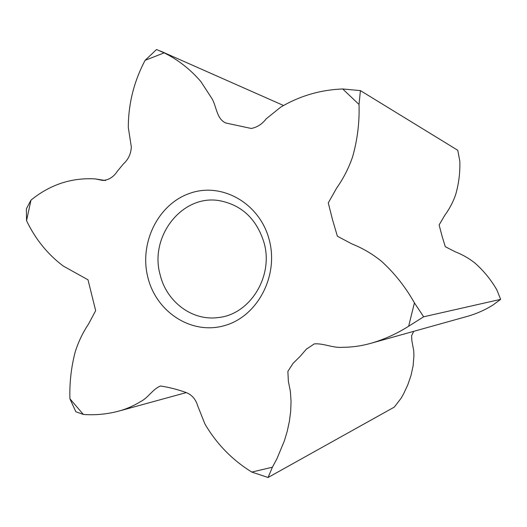 <?xml version="1.0" encoding="UTF-8"?>
<svg xmlns="http://www.w3.org/2000/svg" width="527" height="527" viewBox="0 0 527 527"><rect width="100%" height="100%" fill="white"/><g stroke="black" fill="none" stroke-linecap="round" stroke-linejoin="round"><path stroke-width="0.79" d="M269.152 239.541C279.106 275.707 257.545 316.51 224.574 325.587C191.742 335.205 156.433 312.287 147.916 277.597C138.93 243.052 158.12 203.929 190.135 193.211C221.999 181.973 259.679 203.218 269.152 239.541M160.201 275.008C166.604 301.76 192.105 321.062 217.901 317.59C249.811 314.869 273.935 276.372 263.981 242.473C256.609 219.041 241.893 205.128 219.825 200.741C182.342 193.765 148.983 236.511 160.201 275.008M69.907 398.781C69.445 382.668 71.237 366.97 75.275 351.674C78.47 341.68 82.904 332.458 88.569 323.986L95.664 310.653L88.009 279.804L63.253 266.036C47.634 254.284 35.395 239.159 26.541 220.675L30.974 200.135C50.085 184.582 71.514 177.507 95.268 178.91L102.745 180.445C108.753 180.056 113.608 177 117.323 171.268L123.417 163.917C128.344 159.457 130.979 153.805 131.328 146.967L128.311 127.567C128.325 103.938 133.924 81.527 145.096 60.335L164.154 52.858C177.988 59.676 190.214 69.235 200.833 81.527L212.282 99.122C216.643 107.291 216.814 119.155 225.866 123.015L251.254 128.469C257.189 127.303 262.156 124.108 266.155 118.871L280.726 107.133C299.777 95.888 320.436 89.834 342.715 88.971L359.025 104.471C359.612 122.224 357.464 139.701 352.576 156.894C348.709 168.126 343.4 178.521 336.641 188.086L328.268 202.921L332.504 219.647L337.385 236.234L351.99 243.961C362.589 248.164 372.424 253.948 381.508 261.3C394.571 273.184 405.54 287.05 414.42 302.887L408.669 326.213C396.719 333.795 384.117 339.493 370.87 343.301C361.496 345.956 352.01 347.293 342.412 347.313C332.774 348.116 323.624 343.156 314.323 343.881L306.391 349.137L300.001 356.515L293.104 363.301L287.874 371.377L288.374 381.357L290.364 391.311L291.056 401.422L290.667 411.508L289.363 421.455L287.255 431.198L284.435 440.677L276.945 458.714L272.4 467.212L251.794 472.067C232.229 459.959 216.604 443.918 204.904 423.945L197.697 405.823C195.754 399.202 191.848 394.756 185.965 392.47C177.434 389.427 168.956 387.273 160.524 386.001C152.758 389.064 148.285 397.727 140.828 401.442C133.772 405.836 126.342 409.077 118.549 411.172C106.889 414.229 95.156 415.322 83.358 414.446L69.907 398.781L75.835 411.739L83.358 414.446M408.669 326.213L423.675 316.786L500.65 299.356L496.849 289.89C490.96 279.692 483.654 270.74 474.932 263.039C468.859 258.263 462.265 254.501 455.137 251.754L445.289 246.695L441.988 235.872L439.116 224.943L444.775 215.319C449.327 209.127 452.904 202.401 455.499 195.122C458.78 183.989 460.216 172.645 459.814 161.097L457.765 150.281L360.409 90.604L342.715 88.971M251.794 472.067L268.072 477.488L394.334 407.081L401.192 398.102L403.596 393.827L407.766 384.894L411.001 375.514L413.128 365.758L413.926 355.745L413.721 350.705L411.87 340.771L411.58 335.785L413.708 331.345M370.87 343.301L467.844 316.226C476.718 313.677 485.117 309.929 493.041 304.975L500.65 299.356M359.025 104.471L360.409 90.604M423.675 316.786L414.42 302.887M268.072 477.488L272.4 467.212M30.974 200.135L26.376 208.83L26.541 220.675M164.154 52.858L156.552 49.512L145.096 60.335M118.549 411.172L186.354 392.575M95.268 178.91L105.578 180.544M160.511 51.079L283.46 105.459"/></g></svg>

